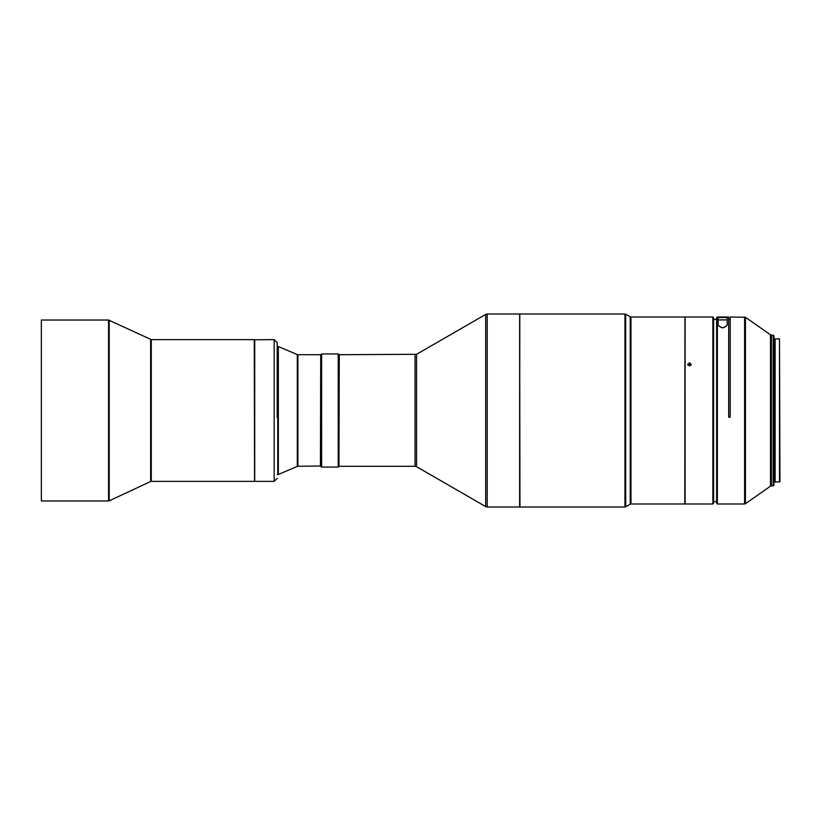 <?xml version="1.0" encoding="UTF-8"?>
<svg xmlns="http://www.w3.org/2000/svg" width="821" height="821" viewBox="0 0 821 821"><rect width="100%" height="100%" fill="white"/><g stroke="black" fill="none" stroke-linecap="round" stroke-linejoin="round"><path stroke-width="1.23" d="M254.715 339.627L254.715 481.373L254.561 339.781L274.163 339.627L274.163 481.373L254.715 481.373M254.561 481.065L254.264 339.627L151.28 339.627L108.567 320.026L108.567 500.974L41.348 500.974L41.348 320.026L108.567 320.026M41.348 500.974L41.348 320.026M779.498 338.878L779.95 481.67L775.127 482.122L775.127 338.878L779.498 338.878L779.498 482.122M773.166 335.101L773.166 485.899L773.916 485.139L773.916 335.861L770.509 334.835L770.509 486.165L745.447 503.714L745.447 317.286L730.187 317.009L730.187 417.263L730.187 319.369L728.679 319.369M717.369 317.019L716.62 317.778L717.369 317.009L728.679 317.009L717.369 317.019L717.369 503.991L744.585 503.991L744.585 317.009M728.679 417.263L730.187 417.263L728.679 417.253L728.679 411.239L728.679 417.263M716.62 317.768L716.62 503.232L717.369 503.991M320.426 466.287L320.724 355.011L320.724 465.989L297.9 466.287L297.9 354.713L297.305 354.59L297.305 466.41L297.9 466.287M712.854 503.991L712.854 317.019L713.603 317.768L713.603 503.232L712.854 503.991L687.67 503.981M687.793 364.976L689.476 363.99L691.159 364.976M689.476 362.831L687.67 364.391L689.476 365.981L691.282 364.391L689.476 362.831M684.95 317.163L684.806 503.991L685.104 317.009L685.104 503.991L687.824 503.991M630.22 504.186L630.98 503.991L630.98 317.009L630.22 316.814L630.22 504.186L625.694 506.803L625.694 314.197L624.945 313.991L624.945 507.009L519.95 507.009L519.642 313.991L519.642 507.009L487.202 507.009L487.202 313.991L519.642 313.991M519.642 507.009L519.796 314.145M321.627 467.046L320.878 466.287L320.878 354.713L321.627 353.954L321.627 467.046L338.221 467.046L338.221 353.954L321.627 353.954M338.221 353.954L338.97 354.713L338.97 466.287L338.221 467.046M338.97 465.989L339.268 354.713L416.575 354.303L485.693 314.402L485.693 506.598L487.202 507.009M728.679 411.239L728.679 317.019M718.129 323.31C717.533 325.157 719.042 326.686 722.634 327.907C726.257 326.696 727.765 325.167 727.17 323.31L727.17 317.522L718.129 317.522L718.129 323.31M718.129 319.892L727.17 319.892L727.17 317.522M727.17 319.892L727.17 323.31M727.17 323.248C727.899 324.921 726.4 326.46 722.675 327.866C718.909 326.481 717.39 324.942 718.129 323.248M277.18 417.468L277.18 342.644L274.163 339.627M254.264 481.373L151.28 481.373L151.28 339.627M151.28 481.373L150.643 481.517L150.643 339.484M150.643 481.517L109.203 500.831L109.203 320.169M770.509 486.165L771.381 485.899L771.381 335.101M297.305 466.41L278.34 474.466L278.34 346.534L277.744 346.411L277.744 474.589L277.18 474.589M416.575 354.303L416.575 466.697L415.067 466.287L415.067 354.713M745.447 317.286L770.509 334.835M775.127 339.781L773.916 339.781M716.62 319.369L713.603 319.369M320.426 354.713L297.9 354.713M277.744 346.411L277.18 346.411M297.305 354.59L278.34 346.534M684.806 317.009L630.98 317.009M630.22 316.814L625.694 314.197M485.693 314.402L487.202 313.991M416.575 466.697L485.693 506.598M339.268 466.287L415.067 466.287M624.945 313.991L519.95 313.991M625.694 506.803L624.945 507.009M684.806 503.991L630.98 503.991M712.854 317.009L685.104 317.009M278.34 474.466L277.744 474.589M716.62 501.631L713.603 501.631M773.166 485.899L771.381 485.899M745.447 503.714L744.585 503.991M775.127 481.219L773.916 481.219M109.203 500.831L108.567 500.974M274.163 481.373L277.18 478.356"/></g></svg>
